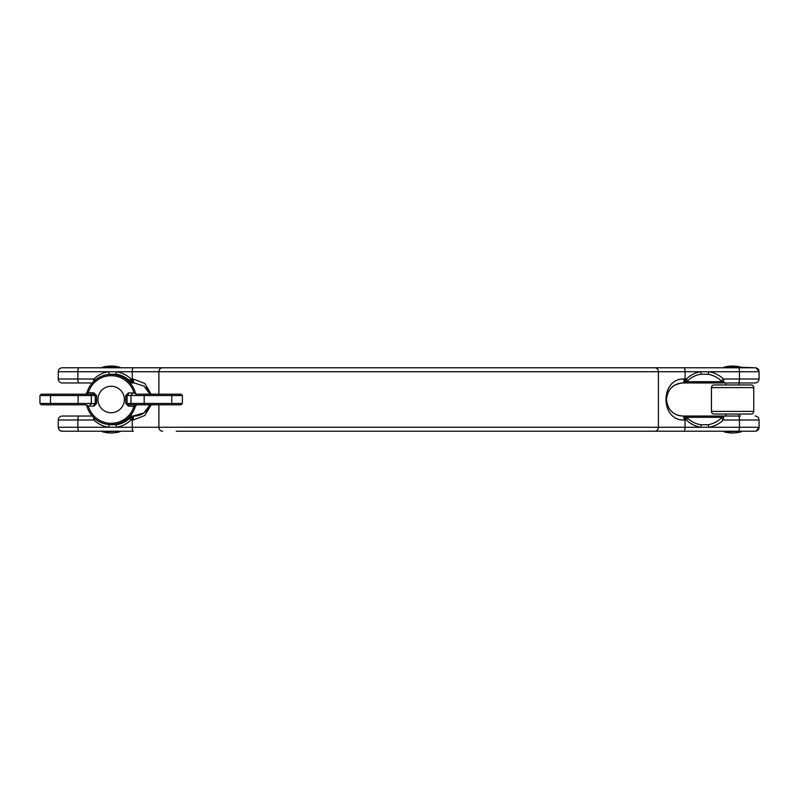 <?xml version="1.0" encoding="UTF-8"?>
<svg xmlns="http://www.w3.org/2000/svg" width="799" height="799" viewBox="0 0 799 799"><rect width="100%" height="100%" fill="white"/><g stroke="black" fill="none" stroke-linecap="round" stroke-linejoin="round"><path stroke-width="1.2" d="M92.235 382.971L62.232 382.971A3.965 3.965 0 0 1 58.267 379.006L58.267 371.735C58.507 369.328 59.825 367.999 62.232 367.77L755.085 367.77A3.965 3.965 0 0 1 759.05 371.735L708.763 371.735A2.647 0.679 98.6 0 1 707.904 374.262L700.803 374.262A25.508 24.639 90 0 0 687.53 380.873L684.423 382.941L683.025 382.971C673.167 383.62 667.664 389.113 666.496 399.47C667.634 409.857 673.148 415.38 683.025 416.029L683.944 416.029L683.025 416.029A16.529 16.529 0 0 1 666.496 399.5A16.529 16.529 0 0 1 683.025 382.971L684.184 382.941L685.332 381.682L686.351 379.006A2.647 0.499 45.9 0 1 687.53 380.873M687.53 418.127A2.647 0.499 -45.9 0 1 686.351 419.994L684.144 419.994A3.965 1.119 -90 0 0 683.025 416.029L684.423 416.059L687.53 418.127A25.508 24.639 90 0 0 700.803 424.738L707.904 424.738A2.647 0.679 -98.6 0 1 708.763 427.265L700.953 427.265A28.055 27.106 -90 0 1 686.351 419.994L685.332 417.318L683.944 416.029L724.673 416.029L723.724 416.029L723.375 419.994A28.055 27.106 -90 0 1 708.763 427.265L759.05 427.265A3.965 3.965 0 0 1 755.085 431.23L176.249 431.23M755.085 416.029A3.965 3.965 0 0 1 759.05 419.994L723.375 419.994A2.647 0.499 -134.1 0 0 721.187 418.127L723.724 416.029L740.543 416.029M741.332 431.73A31.73 31.73 0 0 1 723.874 431.73L741.332 431.23L723.874 431.73M755.614 367.8L741.332 367.27A31.73 31.73 0 0 0 723.874 367.27L741.332 367.27A31.73 31.73 0 0 0 732.603 366.042M723.874 367.77L723.874 367.27M739.215 416.029L739.215 414.042M739.215 384.958L739.215 382.971L724.673 382.971L725.991 382.971L725.991 384.958M725.991 416.029L725.991 414.042M130.077 416.029L134.292 416.029L133.143 416.059L131.985 417.318L130.966 419.994A28.055 27.106 90 0 1 116.364 427.265L108.554 427.265A28.055 27.106 90 0 1 93.942 419.994L58.267 419.994L58.267 427.265L58.267 419.994C58.507 417.587 59.825 416.259 62.232 416.029L92.235 416.029M116.514 424.738A2.647 0.679 -98.6 0 0 116.364 427.265L132.244 427.265A3.965 1.029 90 0 0 133.263 431.23L62.232 431.23C59.825 431.001 58.507 429.672 58.267 427.265L108.554 427.265A2.647 0.679 -81.4 0 1 109.413 424.738L116.514 424.738A25.508 24.639 -90 0 0 129.788 418.127L132.894 416.059L144.04 412.853L149.952 404.793L149.323 406.381M641.068 367.77L162.577 367.77A3.965 3.695 90 0 0 158.891 371.735L158.891 394.207M684.144 419.994C660.004 420.943 659.954 378.067 684.144 379.006A3.965 1.119 90 0 1 683.025 382.971L724.673 382.971L721.187 380.873A25.508 24.639 90 0 0 707.904 374.262M145.808 387.635A16.529 16.529 0 0 1 149.952 394.207L144.05 386.157L134.292 382.971A3.965 1.119 -90 0 1 133.173 379.006L144.779 383.47L151.181 394.207M151.181 404.793L144.789 415.53L133.173 419.994L130.966 419.994A2.647 0.499 -134.1 0 1 129.788 418.127M93.463 381.682L93.942 379.006A28.055 27.106 90 0 1 108.554 371.735L116.364 371.735A28.055 27.106 90 0 1 130.966 379.006L131.985 381.682L133.143 382.941L134.292 382.971L130.077 382.971M700.803 374.262A2.647 0.679 81.4 0 0 700.953 371.735L685.073 371.735L685.073 379.006L686.351 379.006A28.055 27.106 -90 0 1 700.953 371.735L708.763 371.735A28.055 27.106 -90 0 1 723.375 379.006L759.05 379.006C758.81 381.413 757.492 382.741 755.085 382.971L723.724 382.971L723.854 381.682A2.647 1.848 160.2 0 1 721.787 381.682L686.76 381.682A2.647 1.278 39.7 0 1 685.332 381.682M134.292 382.971L132.894 382.941L129.788 380.873A25.508 24.639 -90 0 0 116.514 374.262L109.413 374.262A25.508 24.639 -90 0 0 107.286 374.681M107.286 424.319A25.508 24.639 -90 0 0 109.413 424.738M707.904 424.738A25.508 24.639 90 0 0 721.187 418.127M95.121 418.836A2.647 0.499 -45.9 0 0 93.942 419.994L93.463 417.318M134.292 416.029A16.529 16.529 0 0 0 149.952 404.793A16.529 16.529 0 0 1 134.292 416.029A3.965 1.119 90 0 0 133.173 419.994M721.187 380.873A2.647 0.499 134.1 0 0 723.375 379.006L723.854 381.682M723.854 417.318A2.647 1.848 -160.2 0 0 721.787 417.318L686.76 417.318A2.647 1.278 -39.7 0 0 685.332 417.318M684.423 416.059A2.647 1.748 -81.9 0 0 684.184 416.059A3.965 1.029 -90 0 1 685.073 419.994L685.073 427.265L700.953 427.265A2.647 0.679 -81.4 0 0 700.803 424.738M131.985 417.318A2.647 1.278 -140.3 0 0 130.557 417.318L128.869 417.318M109.413 374.262A2.647 0.679 81.4 0 1 108.554 371.735L58.267 371.735L58.267 379.006L93.942 379.006A2.647 0.499 45.9 0 0 95.121 380.164M129.788 380.873A2.647 0.499 134.1 0 1 130.966 379.006L132.244 379.006L132.244 371.735L116.364 371.735A2.647 0.679 98.6 0 0 116.514 374.262M131.985 381.682A2.647 1.278 140.3 0 1 130.557 381.682L128.869 381.682M711.45 411.395L753.757 411.395A2.647 2.647 0 0 1 751.12 414.042L714.096 414.042A2.647 2.647 0 0 1 711.45 411.395L711.45 387.605A2.647 2.647 0 0 1 714.096 384.958L751.12 384.958L714.096 384.958M751.12 414.042A2.647 2.647 0 0 0 753.757 411.395L753.757 387.605A2.647 2.647 0 0 0 751.12 384.958A2.647 2.647 0 0 1 753.757 387.605L711.45 387.605M135.69 404.903A25.119 25.119 0 0 1 86.622 404.903M88.11 405.782L85.553 404.793L88.11 405.782L87.021 406.481L86.831 405.782A1.318 1.318 0 0 0 85.553 404.793L42.027 404.793M61.703 431.2A3.965 3.965 0 0 1 61.074 431.061M60.354 430.761A3.965 3.965 0 0 1 59.156 429.772M50.527 404.793L50.527 403.465L39.95 403.465L39.95 395.535L41.268 394.207L93.912 394.207L85.553 394.207L87.021 392.519A25.119 25.119 0 0 1 135.291 392.519L135.48 393.218A1.318 1.318 0 0 0 136.759 394.207L180.294 394.207M111.161 386.277A13.223 13.223 0 0 1 124.384 399.5A13.223 13.223 0 0 1 111.161 412.723A13.223 13.223 0 0 1 97.937 399.5A13.223 13.223 0 0 1 111.161 386.277M119.88 431.73A31.73 31.73 0 0 1 102.432 431.73L119.88 431.23M102.432 431.73L102.432 431.23M119.88 367.77L119.88 367.27A31.73 31.73 0 0 0 102.432 367.27L119.88 367.27M102.432 367.77L102.432 367.27M180.294 404.793L128.399 404.793L136.759 404.793L135.291 406.481A25.119 25.119 0 0 1 111.161 424.619M149.043 406.961L147.785 409.058M145.768 411.395L143.59 413.173M142.492 413.852L137.698 415.67M137.358 415.74L134.651 416.019M84.714 382.971L62.232 382.971M666.885 403.096L666.596 401.348M683.025 416.029A16.529 16.529 0 0 1 666.496 399.5L666.596 397.702M666.885 395.904L667.994 392.619M668.274 392.039L669.532 389.942M671.55 387.605L673.737 385.827M674.825 385.148L679.619 383.33M679.959 383.26L682.676 382.981M78.112 404.793L78.112 395.535L50.527 395.535L50.527 403.465L95.241 403.465L93.912 404.793L93.912 406.112L96.559 403.465L96.559 395.535L93.912 392.888L87.021 392.519A25.119 25.119 0 0 0 86.622 394.097A25.119 25.119 0 0 1 135.69 394.097A25.119 25.119 0 0 0 135.291 392.519L134.022 392.888A23.8 23.8 0 0 0 88.29 392.888L85.553 394.207A1.318 1.318 0 0 0 86.831 393.218L85.553 394.207L88.11 393.218M42.027 394.207L41.268 394.207M135.48 405.782A1.318 1.318 0 0 1 136.759 404.793L134.202 405.782L136.759 404.793L135.5 405.712M128.399 404.793L127.081 403.465L130.986 403.465L130.986 395.535L127.081 395.535L127.081 403.465L125.753 403.465L128.399 406.112L128.399 404.793M93.912 406.112L88.29 406.112A23.8 23.8 0 0 0 134.022 406.112L134.202 405.782M125.753 395.535L128.399 392.888L128.399 394.207L127.081 395.535L125.753 395.535L125.753 403.465M134.202 393.218L136.759 394.207L134.022 392.888L128.399 392.888M93.912 392.888L93.912 394.207L95.241 395.535L78.112 395.535L78.112 394.207M128.399 406.112L135.291 406.481M78.891 382.971A3.965 1.029 90 0 1 77.873 379.006L77.873 371.735A3.965 1.029 -90 0 1 78.891 367.77M158.891 404.793L158.891 427.265L132.244 427.265L132.244 419.994A3.965 1.029 90 0 1 133.143 416.059A2.647 1.748 -98.1 0 0 132.894 416.059M738.426 431.23A3.965 1.029 90 0 0 739.455 427.265L739.455 419.994A3.965 1.029 90 0 0 738.426 416.029M78.891 431.23A3.965 1.029 -90 0 1 77.873 427.265L77.873 419.994A3.965 1.029 -90 0 1 78.891 416.029M738.426 382.971A3.965 1.029 -90 0 0 739.455 379.006L739.455 371.735A3.965 1.029 90 0 0 738.426 367.77M162.577 431.23A3.965 3.695 90 0 1 158.891 427.265L658.436 427.265L658.436 371.735L132.244 371.735A3.965 1.029 90 0 1 133.263 367.77M684.054 367.77A3.965 1.029 90 0 1 685.073 371.735L658.436 371.735A3.965 3.695 90 0 0 654.741 367.77M684.144 379.006L685.073 379.006A3.965 1.029 90 0 1 684.184 382.941A2.647 1.748 81.9 0 0 684.423 382.941M654.741 431.23A3.965 3.695 90 0 0 658.436 427.265L685.073 427.265A3.965 1.029 90 0 1 684.054 431.23M132.894 382.941A2.647 1.748 98.1 0 0 133.143 382.941A3.965 1.029 90 0 1 132.244 379.006L133.173 379.006M751.12 384.958A2.647 2.647 0 0 1 753.757 387.605A2.647 2.647 0 0 0 751.12 384.958M132.314 404.793A1.318 1.318 -90 0 1 130.986 403.465L144.2 403.465L144.2 395.535L130.986 395.535A1.318 1.318 90 0 1 132.314 394.207M144.2 404.793L144.2 403.465L182.362 403.465L182.362 395.535L144.2 395.535L144.2 394.207M171.785 404.793L171.785 394.207M90.007 404.793A1.318 1.318 -90 0 0 91.326 403.465L91.326 395.535A1.318 1.318 90 0 0 90.007 394.207M50.527 394.207L50.527 395.535L39.95 395.535M96.559 403.465L95.241 403.465L95.241 395.535L96.559 395.535M756.244 431.061L759.05 427.265L759.05 419.994M755.085 382.971C757.492 382.741 758.81 381.413 759.05 379.006L759.05 371.735L756.244 367.94M58.267 419.994C58.507 417.587 59.825 416.259 62.232 416.029M755.614 431.2L755.085 431.23M182.362 403.465L181.043 404.793M136.11 404.963L136.719 404.793M182.362 395.535L181.043 394.207M39.95 403.465L41.268 404.793"/></g></svg>
